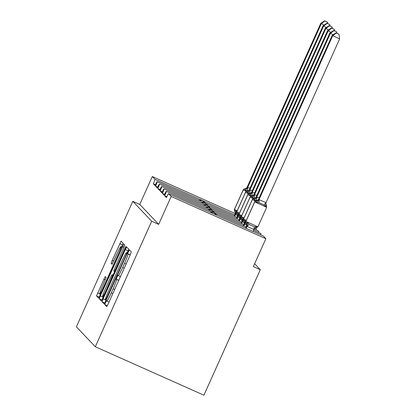 <?xml version="1.0" encoding="UTF-8"?>
<svg xmlns="http://www.w3.org/2000/svg" width="416" height="416" viewBox="0 0 416 416"><rect width="100%" height="100%" fill="white"/><g stroke="black" fill="none" stroke-linecap="round" stroke-linejoin="round"><path stroke-width="0.62" d="M105.534 302.567L104.801 304.616L106.709 306.628L108.113 304.075L130.255 254.805L131.305 251.878L129.402 249.87L128.414 251.654L127.681 253.703L127.925 253.963A9.61 0.77 -66 0 1 124.561 263.328L122.72 267.436A9.61 0.77 -66 0 1 118.227 275.605A9.61 0.77 -66 0 1 118.206 275.59L117.957 275.324L116.974 277.113L116.241 279.162L116.485 279.422A9.61 0.77 -66 0 1 113.121 288.787L111.275 292.89A9.61 0.77 -66 0 1 106.787 301.059A9.61 0.77 -66 0 1 106.766 301.044L106.517 300.784L105.534 302.567M105.186 276.583L96.512 295.88L98.634 298.116L100.038 295.563L123.235 243.365L121.113 241.129L112.206 260.38L111.155 263.307L112.065 264.269L117.187 253.432A8.034 0.645 -66 0 1 120.942 246.605A8.034 0.645 -66 0 1 118.149 254.446L103.568 286.884A8.034 0.645 -66 0 1 99.819 293.712A8.034 0.645 -66 0 1 102.612 285.87L106.09 277.54L105.186 276.583M263.245 235.96A4.586 0.369 114 0 1 263.26 235.966A4.586 0.369 114 0 1 263.271 235.971L265.871 238.716L253.339 266.604L260.296 269.708L203.902 395.2L95.306 346.741L151.7 221.25L158.662 224.354L171.194 196.472L168.594 193.726A4.586 0.369 114 0 1 168.594 193.726A4.586 0.369 114 0 0 166.442 197.621L164.705 195.79A4.586 0.369 -66 0 0 166.301 191.313A4.586 0.369 -66 0 0 164.159 195.213L162.422 193.383A4.586 0.369 -66 0 0 164.018 188.906A4.586 0.369 -66 0 0 161.876 192.806L160.139 190.975A4.586 0.369 -66 0 0 161.736 186.498A4.586 0.369 -66 0 0 159.593 190.398L157.856 188.573A4.586 0.369 -66 0 0 159.453 184.09A4.586 0.369 -66 0 0 157.31 187.996L155.574 186.165A4.586 0.369 -66 0 0 157.17 181.683A4.586 0.369 -66 0 0 155.028 185.588L153.296 183.758A4.586 0.369 -66 0 0 154.898 179.286L152.298 176.54L235.264 213.564M95.306 346.741L76.404 326.815L132.803 201.323L151.7 221.25M103.137 298.834L102.086 301.761L104.208 303.992L105.612 301.439L127.754 252.169L128.804 249.241L126.682 247.01L125.284 249.564L103.137 298.834L105.924 300.076L104.868 302.994L102.086 301.761M101.416 301.049L99.299 298.818L100.35 295.896L123.906 244.072L124.81 245.029L123.76 247.957L113.729 270.863L114.332 271.502L115.736 268.949L125.086 248.144L126.069 246.36L125.336 248.409L101.416 301.049M155.433 184.709L153.296 183.758M236.969 217.292L157.17 181.683M206.773 204.448L204.521 202.816L200.782 202.535M205.728 203.351L202.238 200.408L198.5 200.127M157.711 187.117L155.574 186.165M239.252 219.7L159.453 184.09M209.056 206.856L206.804 205.223L203.06 204.937M159.994 189.524L157.856 188.573M241.53 222.108L161.736 186.498M212.576 210.574L209.082 207.631L205.343 207.345M256.126 230.006A4.586 0.369 -66 0 0 256.412 228.743L255.102 228.16M162.276 191.932L160.139 190.975M243.812 224.51L164.018 188.906M214.859 212.976L211.364 210.033L207.626 209.752M258.409 232.414A4.586 0.369 -66 0 0 258.695 231.15L254.16 229.128M164.559 194.34L162.422 193.383M246.095 226.918L166.301 191.313M217.142 215.384L213.647 212.441L209.908 212.16M260.692 234.822A4.586 0.369 -66 0 0 260.978 233.558L253.62 230.277M166.842 196.747L164.705 195.79M263.271 235.971L168.594 193.726L263.26 235.966M132.803 201.323L139.766 204.428L152.298 176.54M139.766 204.428L158.662 224.354M265.871 238.716L171.194 196.472M254.628 263.728L260.296 269.708M128.814 249.252L127.161 252.824M105.726 299.952L126.152 254.914L126.885 252.866L126.625 252.595A9.61 0.77 -66 0 0 126.604 252.58A9.61 0.77 -66 0 0 122.117 260.749L108.831 290.311A9.61 0.77 -66 0 0 105.466 299.676L105.726 299.952M103.293 296.79L102.081 300.056L99.299 298.818M113.017 275.148L114.603 271.622M105.461 288.673A8.034 0.645 -66 0 0 102.664 296.514A8.034 0.645 -66 0 0 106.418 289.682L112.606 275.33L111.998 274.69L110.594 277.243L105.461 288.673M123.24 243.376L121.607 246.901M100.443 293.992L99.294 297.112M266.042 202.634L339.596 38.969L332.176 35.381L258.565 199.17L258.95 198.973L259.022 199.654L266.042 202.634L265.424 206.544L264.129 204.916L258.903 202.582L256.724 202.665L256.043 201.022A1.529 1.524 136.5 0 0 254.696 201.926L245.924 221.447L257.91 226.814L266.682 207.293L254.644 201.869L245.924 221.447A1.529 1.524 136.5 0 0 246.142 223.049L247.707 222.732L249.08 224.442L254.301 226.777L256.407 226.611L256.552 227.692M336.216 33.025L338.998 34.268L336.034 32.833L336.216 33.025L332.634 35.864L259.08 199.529M253.1 231.431L253.916 229.606L247.016 226.377L246.626 226.574L246.558 225.893L245.575 228.077M246.137 228.327L246.958 226.502M256.407 226.611L253.916 229.606M266.682 207.293L266.453 205.67L265.424 206.544M259.007 199.03A3.364 3.354 -43.5 0 1 256.043 201.022L258.097 199.945L258.565 199.17M245.856 221.364L246.09 222.992A1.529 1.524 -43.5 0 1 245.872 221.39L254.628 201.843L255.97 200.933M247.016 226.377L247.707 222.732M259.022 199.654L256.724 202.665M336.034 32.833L332.176 35.381M339.596 38.969L338.998 34.268M333.18 34.72L329.893 32.973L256.282 196.768L256.672 196.565L256.74 197.246L259.225 197.704M333.934 30.618L336.716 31.86L333.752 30.425L333.934 30.618L330.351 33.457L256.797 197.122M246.704 225.503L244.733 223.969L244.343 224.167L244.275 223.486L243.292 225.67M243.854 225.919L244.676 224.094M256.859 197.127L256.62 200.179L254.441 200.257L253.76 198.614A1.529 1.524 136.5 0 0 252.413 199.519L243.641 219.04L246.288 220.407M256.724 196.622A3.364 3.354 -43.5 0 1 253.76 198.614L255.814 197.543L256.282 196.768M255.424 201.058L252.361 199.462L243.589 218.982A1.529 1.524 -43.5 0 0 243.807 220.584L245.424 220.324L244.733 223.969M256.74 197.246L254.441 200.257M333.752 30.425L329.893 32.973M336.887 33.212L336.716 31.86M330.897 32.313L327.61 30.571L253.999 194.36L254.389 194.158L254.457 194.839L256.942 195.296M331.651 28.21L334.433 29.453L331.469 28.018L331.651 28.21L328.068 31.049L254.514 194.714M244.421 223.096L242.45 221.562L242.065 221.764L241.992 221.083L241.015 223.262M241.571 223.512L242.393 221.686M254.576 194.724L254.342 197.772L252.158 197.85L251.477 196.206A1.529 1.524 136.5 0 0 250.13 197.111L241.358 216.632L244.005 218M254.441 194.215A3.364 3.354 -43.5 0 1 251.477 196.206L253.531 195.135L253.999 194.36M253.141 198.656L250.078 197.054L241.306 216.575A1.529 1.524 -43.5 0 0 241.524 218.176L243.142 217.916L242.45 221.562M254.457 194.839L252.158 197.85M331.469 28.018L327.61 30.571M334.604 30.81L334.433 29.453M328.614 29.905L325.328 28.163L251.716 191.953L252.106 191.75L252.174 192.436L254.665 192.889M329.368 25.808L332.15 27.045L329.186 25.615L329.368 25.808L325.785 28.642L252.231 192.306M242.138 220.688L240.167 219.154L239.782 219.357L239.71 218.676L238.732 220.854M239.288 221.104L240.11 219.279M252.294 192.317L252.06 195.364L249.876 195.442L249.2 193.799A1.529 1.524 136.5 0 0 247.853 194.704L239.075 214.224L241.722 215.592M252.158 191.812A3.364 3.354 -43.5 0 1 249.2 193.799L251.248 192.728L251.716 191.953M250.864 196.248L247.785 194.62L239.013 214.141L239.299 215.826L240.859 215.509L240.167 219.154M252.174 192.436L249.876 195.442M329.186 25.615L325.328 28.163M332.322 28.402L332.15 27.045M326.331 27.498L323.045 25.756L249.491 189.42L249.876 189.405L249.891 190.029L252.382 190.481M327.085 23.4L329.867 24.638L326.903 23.208L327.085 23.4L323.502 26.234L249.948 189.904M239.86 218.286L237.884 216.746L237.5 216.949L237.427 216.268L236.449 218.447M237.006 218.696L237.827 216.876M250.016 189.909L249.777 192.956L247.593 193.034L246.917 191.391A1.529 1.524 136.5 0 0 245.57 192.296L236.798 211.817L239.439 213.19M249.876 189.405A3.364 3.354 -43.5 0 1 246.917 191.391L248.966 190.32L249.439 189.545M248.581 193.84L245.513 192.239L236.74 211.76A1.529 1.524 -43.5 0 0 236.959 213.366L238.576 213.101L237.884 216.746M249.891 190.029L247.593 193.034M326.903 23.208L323.045 25.756M330.039 25.995L329.867 24.638M324.048 25.09L320.767 23.348L247.156 187.138L247.541 186.94L247.608 187.621L250.099 188.074M324.802 20.992L327.584 22.235L324.62 20.8L324.802 20.992L321.22 23.832L247.666 187.496M237.578 215.878L235.602 214.344L235.217 214.542L235.144 213.86L234.166 216.039M234.728 216.289L235.544 214.469M247.733 187.502L247.494 190.549L245.31 190.632L244.634 188.989A1.529 1.524 136.5 0 0 243.287 189.888L234.515 209.409L237.156 210.782M247.593 186.997A3.364 3.354 -43.5 0 1 244.634 188.989L246.688 187.912L247.156 187.138M246.298 191.433L243.23 189.831L234.458 209.352A1.529 1.524 -43.5 0 0 234.676 210.959L236.293 210.694L235.602 214.344M247.608 187.621L245.31 190.632M324.62 20.8L320.767 23.348M327.756 23.587L327.584 22.235M107.307 305.739L104.801 304.616M130.239 254.847L127.681 253.703M118.799 280.301L116.241 279.162M234.686 214.885L154.898 179.286M112.83 293.582L111.275 292.89M114.676 289.479L113.121 288.787M118.742 280.426L116.485 279.422M124.27 268.128L122.72 267.436M126.116 264.02L124.561 263.328M130.182 254.972L127.925 253.963M128.066 250.806L125.284 249.564M106.189 300.154L105.737 299.952L106.189 300.154M107.021 298.303L106.714 298.163M126.459 255.055L126.152 254.914M127.348 253.074L126.885 252.866M127.41 252.944L126.625 252.595M103.137 297.138L100.35 295.896M124.041 247.312L122.496 246.62M116.043 269.084L115.736 268.949M125.393 248.284L125.086 248.144M106.725 289.822L106.418 289.682M111.862 278.392L111.556 278.257M113.131 275.564L112.606 275.33M113.272 275.262L112.003 274.695L113.272 275.257M103.88 287.019L103.568 286.884M118.456 254.582L118.149 254.446M112.393 263.858L111.155 263.307M113.755 261.076L112.206 260.38M122.491 244.925L119.709 243.682M99.289 297.118L96.512 295.88M100.35 294.2L97.562 292.958M105.321 279.822L103.776 279.131M258.95 198.973A3.364 3.354 -43.5 0 1 255.991 200.964A1.529 1.524 -43.5 0 0 254.644 201.869L254.628 201.843M246.574 226.517A3.364 3.354 -43.5 0 0 246.09 222.992L246.142 223.049A3.364 3.354 -43.5 0 1 246.626 226.574M253.854 229.601L254.301 226.777M247.005 226.543A3.364 0.291 131.7 0 1 249.08 224.442M264.129 204.916A3.364 0.291 131.7 0 1 265.99 202.592M258.903 202.582L259.142 199.534M256.672 196.565A3.364 3.354 -43.5 0 1 253.708 198.557A1.529 1.524 -43.5 0 0 252.361 199.462L243.641 219.04A1.529 1.524 136.5 0 0 243.859 220.641A3.364 3.354 -43.5 0 1 244.343 224.167M244.722 224.136A3.364 0.291 131.7 0 1 245.96 222.815M243.573 218.956L243.802 220.579A3.364 3.354 -43.5 0 1 244.291 224.11M254.389 194.158A3.364 3.354 -43.5 0 1 251.425 196.149A1.529 1.524 -43.5 0 0 250.078 197.054L241.358 216.632A1.529 1.524 136.5 0 0 241.582 218.234A3.364 3.354 -43.5 0 1 242.065 221.764M242.44 221.733A3.364 0.291 131.7 0 1 243.677 220.407M241.29 216.549L241.519 218.171A3.364 3.354 -43.5 0 1 242.008 221.702M252.106 191.75A3.364 3.354 -43.5 0 1 249.142 193.742A1.529 1.524 -43.5 0 0 247.796 194.646L239.075 214.224A1.529 1.524 136.5 0 0 239.299 215.826A3.364 3.354 -43.5 0 1 239.782 219.357M239.013 214.141L239.023 214.167A1.529 1.524 -43.5 0 0 239.242 215.769A3.364 3.354 -43.5 0 1 239.725 219.3M240.157 219.326A3.364 0.291 131.7 0 1 241.394 218.005M249.824 189.348A3.364 3.354 -43.5 0 1 246.86 191.334A1.529 1.524 -43.5 0 0 245.513 192.239L236.798 211.817A1.529 1.524 136.5 0 0 237.016 213.424A3.364 3.354 -43.5 0 1 237.5 216.949M237.874 216.918A3.364 0.291 131.7 0 1 239.117 215.597M236.73 211.734L236.954 213.361A3.364 3.354 -43.5 0 1 237.442 216.892M247.541 186.94A3.364 3.354 -43.5 0 1 244.577 188.926A1.529 1.524 -43.5 0 0 243.23 189.831L234.515 209.409A1.529 1.524 136.5 0 0 234.733 211.016A3.364 3.354 -43.5 0 1 235.217 214.542M235.591 214.51A3.364 0.291 131.7 0 1 236.834 213.19M234.447 209.331L234.676 210.954A3.364 3.354 -43.5 0 1 235.16 214.484M210.293 208.166L209.05 206.856M208.01 205.759L206.773 204.454M109.018 302.058L106.787 301.059M120.463 276.598L118.227 275.605M127.41 252.938L126.604 252.58M103.542 296.904L102.664 296.514M100.693 294.102L99.819 293.712M121.857 247.016L120.942 246.605M254.441 228.706L257.91 226.814M246.085 222.986L246.802 225.15M266.453 205.67L265.741 203.507M252.346 199.436L253.687 198.531M243.802 220.579L244.52 222.742M250.068 197.028L251.404 196.123M241.519 218.171L242.237 220.334M247.785 194.62L249.122 193.716M239.236 215.764L239.954 217.927M245.502 192.213L246.839 191.308M236.954 213.361L237.671 215.524M243.22 189.81L244.556 188.9M234.676 210.954L235.388 213.117"/></g></svg>
